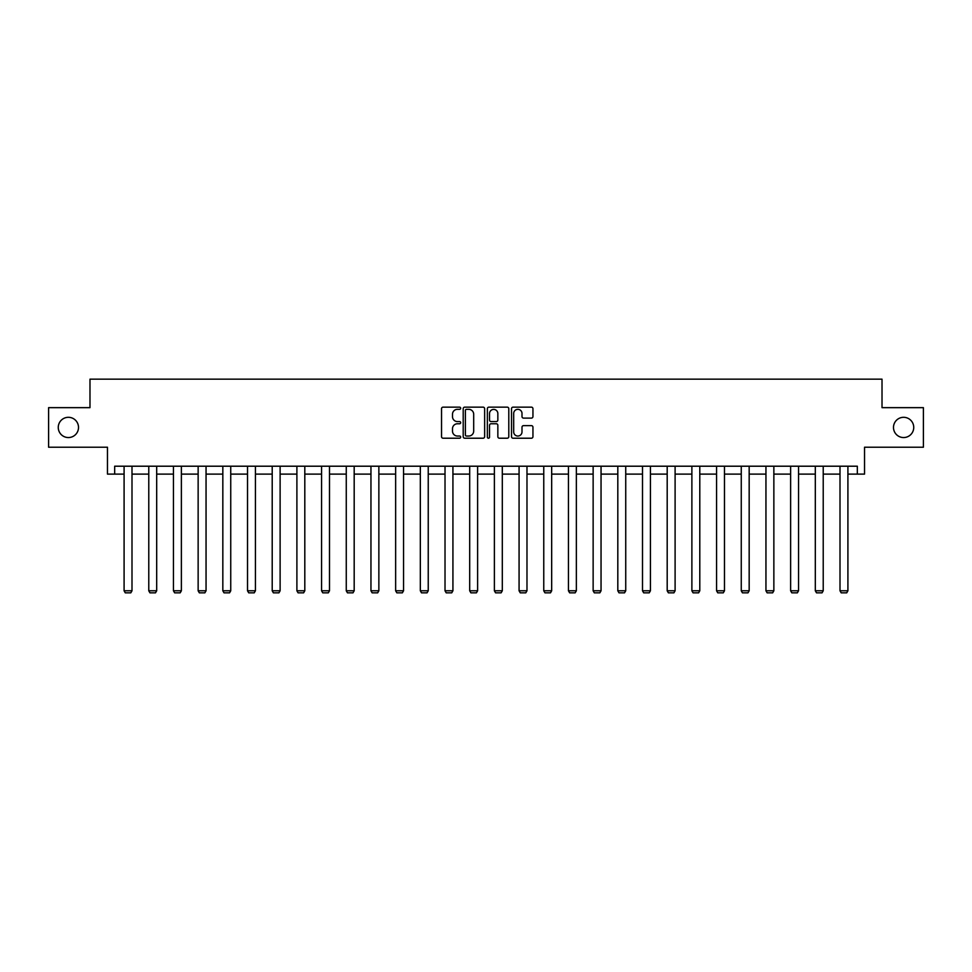 <?xml version="1.0" encoding="UTF-8"?>
<svg xmlns="http://www.w3.org/2000/svg" width="972" height="972" viewBox="0 0 972 972"><rect width="100%" height="100%" fill="white"/><g stroke="black" fill="none" stroke-linecap="round" stroke-linejoin="round"><path stroke-width="1.46" d="M893.487 427.437A10.133 10.133 0 0 0 903.62 437.558A10.133 10.133 0 0 0 913.741 427.437A10.133 10.133 0 0 0 903.62 417.304A10.133 10.133 0 0 0 893.487 427.437M58.259 427.437A10.133 10.133 0 0 0 68.38 437.558A10.133 10.133 0 0 0 78.513 427.437A10.133 10.133 0 0 0 68.38 417.304A10.133 10.133 0 0 0 58.259 427.437M460.679 408.24A1.081 1.081 0 0 0 459.598 407.147L443.086 407.147A1.555 1.555 0 0 0 441.531 408.702L441.531 436.659A1.555 1.555 0 0 0 443.086 438.214L459.598 438.214A1.081 1.081 0 0 0 460.679 437.133A1.081 1.081 0 0 0 459.598 436.039L457.46 436.039A4.969 4.969 0 0 1 452.49 431.07L452.49 428.737A4.969 4.969 0 0 1 457.46 423.768L459.598 423.768A1.081 1.081 0 0 0 460.679 422.686A1.081 1.081 0 0 0 459.598 421.593L457.46 421.593A4.969 4.969 0 0 1 452.49 416.623L452.49 414.291A4.969 4.969 0 0 1 457.46 409.321L459.598 409.321A1.081 1.081 0 0 0 460.679 408.24M114.672 474.117L114.672 466.208L857.328 466.208L857.328 474.117L864.533 474.117L864.533 447.217L923.4 447.217L923.4 407.657L882.017 407.657L882.017 379.165L89.983 379.165L89.983 407.657L48.6 407.657L48.6 447.217L107.467 447.217L107.467 474.117L124.088 474.117M531.392 418.106A1.555 1.555 0 0 0 532.948 416.551L532.948 408.702A1.555 1.555 0 0 0 531.392 407.147L513.07 407.147A1.555 1.555 0 0 0 511.515 408.702L511.515 436.659A1.555 1.555 0 0 0 513.07 438.214L531.392 438.214A1.555 1.555 0 0 0 532.948 436.659L532.948 427.194A1.555 1.555 0 0 0 531.392 425.639L523.556 425.639A1.555 1.555 0 0 0 522 427.194L522 431.884A4.155 4.155 0 0 1 517.845 436.039A4.155 4.155 0 0 1 513.69 431.884L513.69 413.477A4.155 4.155 0 0 1 517.845 409.321A4.155 4.155 0 0 1 522 413.477L522 416.551A1.555 1.555 0 0 0 523.556 418.106L531.392 418.106M484.639 408.702A1.555 1.555 0 0 0 483.084 407.147L464.762 407.147A1.555 1.555 0 0 0 463.207 408.702L463.207 436.659A1.555 1.555 0 0 0 464.762 438.214L483.084 438.214A1.555 1.555 0 0 0 484.639 436.659L484.639 408.702M488.916 407.147L507.238 407.147A1.555 1.555 0 0 1 508.793 408.702L508.793 436.659A1.555 1.555 0 0 1 507.238 438.214L499.401 438.214A1.555 1.555 0 0 1 497.846 436.659L497.846 425.323A1.555 1.555 0 0 0 496.291 423.768L491.091 423.768A1.555 1.555 0 0 0 489.536 425.323L489.536 437.133A1.081 1.081 0 0 1 488.442 438.214A1.081 1.081 0 0 1 487.361 437.133L487.361 408.702A1.555 1.555 0 0 1 488.916 407.147M131.998 474.117L148.777 474.117M156.686 474.117L173.453 474.117M181.375 474.117L198.142 474.117M206.052 474.117L222.831 474.117M230.741 474.117L247.52 474.117M255.429 474.117L272.209 474.117M280.118 474.117L296.897 474.117M304.807 474.117L321.574 474.117M329.496 474.117L346.263 474.117M354.185 474.117L370.952 474.117M378.861 474.117L395.64 474.117M403.55 474.117L420.329 474.117M428.239 474.117L445.018 474.117M452.928 474.117L469.695 474.117M477.617 474.117L494.384 474.117M502.305 474.117L519.072 474.117M526.982 474.117L543.761 474.117M551.671 474.117L568.45 474.117M576.36 474.117L593.139 474.117M601.048 474.117L617.815 474.117M625.737 474.117L642.504 474.117M650.426 474.117L667.193 474.117M675.103 474.117L691.882 474.117M699.791 474.117L716.571 474.117M724.48 474.117L741.259 474.117M749.169 474.117L765.948 474.117M773.858 474.117L790.625 474.117M798.547 474.117L815.314 474.117M823.223 474.117L840.002 474.117M847.912 474.117L857.328 474.117M466.463 409.321A1.081 1.081 0 0 0 465.381 410.415L465.381 434.958A1.081 1.081 0 0 0 466.463 436.039L468.723 436.039A4.969 4.969 0 0 0 473.692 431.07L473.692 414.291A4.969 4.969 0 0 0 468.723 409.321L466.463 409.321M497.846 413.562A4.155 4.155 0 0 0 493.691 409.406A4.155 4.155 0 0 0 489.536 413.562L489.536 420.05A1.555 1.555 0 0 0 491.091 421.593L496.291 421.593A1.555 1.555 0 0 0 497.846 420.05L497.846 413.562M131.998 466.208L131.998 590.782L124.088 590.782L124.088 466.208M131.998 590.782L130.807 592.835L125.267 592.835L124.088 590.782M156.686 466.208L156.686 590.782L148.777 590.782L148.777 466.208M156.686 590.782L155.496 592.835L149.955 592.835L148.777 590.782M181.375 466.208L181.375 590.782L173.453 590.782L173.453 466.208M181.375 590.782L180.185 592.835L174.644 592.835L173.453 590.782M206.052 466.208L206.052 590.782L198.142 590.782L198.142 466.208M206.052 590.782L204.873 592.835L199.333 592.835L198.142 590.782M230.741 466.208L230.741 590.782L222.831 590.782L222.831 466.208M230.741 590.782L229.562 592.835L224.022 592.835L222.831 590.782M255.429 466.208L255.429 590.782L247.52 590.782L247.52 466.208M255.429 590.782L254.239 592.835L248.71 592.835L247.52 590.782M280.118 466.208L280.118 590.782L272.209 590.782L272.209 466.208M280.118 590.782L278.928 592.835L273.387 592.835L272.209 590.782M304.807 466.208L304.807 590.782L296.897 590.782L296.897 466.208M304.807 590.782L303.616 592.835L298.076 592.835L296.897 590.782M329.496 466.208L329.496 590.782L321.574 590.782L321.574 466.208M329.496 590.782L328.305 592.835L322.765 592.835L321.574 590.782M354.185 466.208L354.185 590.782L346.263 590.782L346.263 466.208M354.185 590.782L352.994 592.835L347.454 592.835L346.263 590.782M378.861 466.208L378.861 590.782L370.952 590.782L370.952 466.208M378.861 590.782L377.683 592.835L372.142 592.835L370.952 590.782M403.55 466.208L403.55 590.782L395.64 590.782L395.64 466.208M403.55 590.782L402.359 592.835L396.831 592.835L395.64 590.782M428.239 466.208L428.239 590.782L420.329 590.782L420.329 466.208M428.239 590.782L427.048 592.835L421.508 592.835L420.329 590.782M452.928 466.208L452.928 590.782L445.018 590.782L445.018 466.208M452.928 590.782L451.737 592.835L446.197 592.835L445.018 590.782M477.617 466.208L477.617 590.782L469.695 590.782L469.695 466.208M477.617 590.782L476.426 592.835L470.885 592.835L469.695 590.782M502.305 466.208L502.305 590.782L494.384 590.782L494.384 466.208M502.305 590.782L501.115 592.835L495.574 592.835L494.384 590.782M526.982 466.208L526.982 590.782L519.072 590.782L519.072 466.208M526.982 590.782L525.803 592.835L520.263 592.835L519.072 590.782M551.671 466.208L551.671 590.782L543.761 590.782L543.761 466.208M551.671 590.782L550.492 592.835L544.952 592.835L543.761 590.782M576.36 466.208L576.36 590.782L568.45 590.782L568.45 466.208M576.36 590.782L575.169 592.835L569.641 592.835L568.45 590.782M601.048 466.208L601.048 590.782L593.139 590.782L593.139 466.208M601.048 590.782L599.858 592.835L594.317 592.835L593.139 590.782M625.737 466.208L625.737 590.782L617.815 590.782L617.815 466.208M625.737 590.782L624.546 592.835L619.006 592.835L617.815 590.782M650.426 466.208L650.426 590.782L642.504 590.782L642.504 466.208M650.426 590.782L649.235 592.835L643.695 592.835L642.504 590.782M675.103 466.208L675.103 590.782L667.193 590.782L667.193 466.208M675.103 590.782L673.924 592.835L668.384 592.835L667.193 590.782M699.791 466.208L699.791 590.782L691.882 590.782L691.882 466.208M699.791 590.782L698.613 592.835L693.072 592.835L691.882 590.782M724.48 466.208L724.48 590.782L716.571 590.782L716.571 466.208M724.48 590.782L723.289 592.835L717.761 592.835L716.571 590.782M749.169 466.208L749.169 590.782L741.259 590.782L741.259 466.208M749.169 590.782L747.978 592.835L742.438 592.835L741.259 590.782M773.858 466.208L773.858 590.782L765.948 590.782L765.948 466.208M773.858 590.782L772.667 592.835L767.127 592.835L765.948 590.782M798.547 466.208L798.547 590.782L790.625 590.782L790.625 466.208M798.547 590.782L797.356 592.835L791.816 592.835L790.625 590.782M823.223 466.208L823.223 590.782L815.314 590.782L815.314 466.208M823.223 590.782L822.045 592.835L816.504 592.835L815.314 590.782M847.912 466.208L847.912 590.782L840.002 590.782L840.002 466.208M847.912 590.782L846.734 592.835L841.193 592.835L840.002 590.782"/></g></svg>
